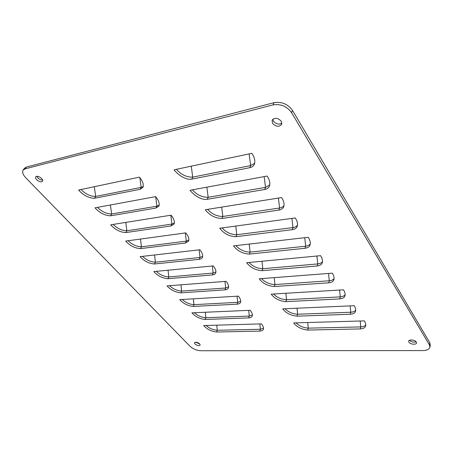 <?xml version="1.0" encoding="UTF-8"?>
<svg xmlns="http://www.w3.org/2000/svg" width="453" height="453" viewBox="0 0 453 453"><rect width="100%" height="100%" fill="white"/><g stroke="black" fill="none" stroke-linecap="round" stroke-linejoin="round"><path stroke-width="0.68" d="M291.59 112.684L429.387 344.863L429.897 347.196C429.257 349.348 426.879 350.475 422.757 350.571L200.651 350.735C196.568 350.469 193.018 348.98 189.994 346.262L25.793 177.808C22.905 174.699 22.033 172.129 23.165 170.107L25.17 168.827L273.017 104.903C280.735 103.697 286.925 106.291 291.59 112.684L292.525 110.441C287.876 104.06 281.704 101.472 274.003 102.684L26.399 167.055L24.394 168.34L23.165 170.107M272.508 123.346C275.962 126.851 279.02 127.185 281.67 124.337L281.285 121.245C277.842 117.723 274.784 117.367 272.111 120.192L272.508 123.346M36.631 179.66C39.134 181.795 41.104 182.333 42.537 181.279C42.939 180.543 42.627 179.609 41.597 178.471C39.094 176.33 37.118 175.781 35.674 176.829C35.266 177.57 35.583 178.516 36.631 179.66M194.903 343.94C197.157 345.622 198.912 346.013 200.169 345.112L199.705 343.901C197.451 342.213 195.696 341.822 194.433 342.723L194.903 343.94M408.872 342.134C410.05 344.325 416.29 345.039 416.517 342.989L416.313 342.072C415.152 339.863 408.878 339.155 408.663 341.188L408.872 342.134M185.407 243.018L188.629 241.041C189.309 238.68 188.352 235.962 185.77 232.882L125.702 241.075C129.971 245.764 134.909 248.284 140.515 248.623L185.407 243.018L186.302 241.126L188.912 239.999M199.167 259.331C200.889 259.116 201.998 258.453 202.491 257.349C203.097 255.147 202.208 252.621 199.818 249.767L140.068 256.647C144.162 261.138 148.98 263.589 154.53 263.991L199.167 259.331L200.016 257.446L202.746 256.313M212.332 274.931C214.127 274.739 215.266 274.082 215.741 272.961C216.285 270.905 215.452 268.55 213.238 265.905L153.844 271.574C157.763 275.883 162.468 278.261 167.961 278.72L212.332 274.931L213.137 273.057L215.973 271.925M224.937 289.869C226.8 289.694 227.967 289.042 228.425 287.91C228.912 285.99 228.131 283.805 226.081 281.341L167.055 285.888C170.815 290.028 175.413 292.349 180.855 292.853L224.937 289.869L225.702 288.006L228.629 286.879M259.716 331.092C261.76 330.99 262.989 330.367 263.403 329.218C263.759 327.655 263.108 325.871 261.455 323.872L203.657 325.554C206.993 329.229 211.296 331.381 216.568 332.015L259.716 331.092L260.373 329.269L263.538 328.199M248.595 317.91C250.583 317.785 251.794 317.151 252.225 316.007C252.615 314.331 251.93 312.423 250.152 310.288L191.93 312.847C195.402 316.67 199.801 318.878 205.13 319.473L248.595 317.91L249.286 316.075L252.383 314.982M237.015 304.184C238.941 304.031 240.13 303.391 240.577 302.247C241.013 300.458 240.277 298.414 238.374 296.12L179.739 299.637C183.352 303.612 187.848 305.871 193.233 306.426L237.015 304.184L237.74 302.332L240.758 301.222M140.085 189.309L142.927 187.423C143.901 184.507 142.729 181.087 139.416 177.151L78.612 190.039C83.494 195.407 88.828 198.148 94.598 198.267L140.085 189.309L141.143 187.389L143.307 186.364M155.911 208.063L158.895 206.138C159.756 203.414 158.663 200.249 155.622 196.636L95.017 207.825C99.683 212.944 104.875 215.611 110.594 215.809L155.911 208.063L156.914 206.155L159.241 205.084M171.002 225.951L174.111 223.992C174.875 221.455 173.856 218.522 171.053 215.186L110.696 224.818C115.158 229.716 120.221 232.304 125.883 232.576L171.002 225.951L171.947 224.042L174.422 222.944M292.219 229.688C294.903 229.269 296.585 228.125 297.259 226.268C297.915 223.72 297.242 220.945 295.243 217.944L219.733 228.244C223.822 233.567 229.229 236.392 235.956 236.709L292.219 229.688L292.983 227.587C295.118 227.281 296.63 226.466 297.519 225.135M304.971 248.284C307.751 247.91 309.456 246.783 310.101 244.909C310.673 242.582 310.045 240.039 308.227 237.287L233.516 245.888C237.412 250.962 242.678 253.697 249.314 254.093L304.971 248.284L305.69 246.2C307.904 245.922 309.456 245.118 310.333 243.782M317.106 265.985C319.965 265.645 321.698 264.541 322.31 262.661C322.808 260.532 322.225 258.204 320.56 255.668L246.664 262.717C250.379 267.559 255.509 270.214 262.061 270.684L317.106 265.985L317.78 263.906C320.067 263.663 321.647 262.876 322.513 261.545M328.663 282.836C331.596 282.542 333.346 281.46 333.929 279.586C334.365 277.638 333.821 275.498 332.292 273.159L259.218 278.788C262.768 283.414 267.774 285.996 274.229 286.528L328.663 282.836L329.297 280.781C331.647 280.566 333.249 279.795 334.11 278.476M360.265 328.923C363.38 328.742 365.175 327.74 365.65 325.922C365.939 324.399 365.497 322.717 364.32 320.877L293.708 322.932C296.817 326.992 301.471 329.365 307.672 330.056L360.265 328.923L360.792 326.913C363.278 326.794 364.937 326.103 365.764 324.835M350.209 314.257C353.266 314.048 355.05 313.012 355.565 311.16C355.894 309.524 355.418 307.706 354.138 305.707L282.706 308.85C285.951 313.091 290.718 315.531 297.004 316.171L350.209 314.257L350.769 312.23C353.215 312.083 354.858 311.364 355.696 310.073M339.688 298.912C342.678 298.663 344.45 297.604 344.999 295.735C345.379 293.952 344.875 291.981 343.476 289.818L271.222 294.15C274.614 298.578 279.495 301.086 285.866 301.675L339.688 298.912L340.282 296.868C342.683 296.687 344.308 295.945 345.158 294.637M249.728 167.712C252.061 167.191 253.612 166.047 254.382 164.275C255.396 160.94 254.558 157.287 251.879 153.318L174.082 169.807C178.029 174.915 185.526 180.181 191.727 179.133L249.728 167.712L250.656 165.588L254.745 163.148M264.654 189.479C267.117 188.992 268.72 187.842 269.461 186.03C270.333 182.978 269.558 179.654 267.134 176.053L190.073 190.277C193.822 195.124 201.07 200.186 207.219 199.297L264.654 189.479L265.526 187.366L269.784 184.898M278.799 210.113C281.375 209.654 283.023 208.505 283.731 206.664C284.484 203.878 283.765 200.843 281.568 197.559L205.271 209.728C209.563 215.322 215.118 218.233 221.942 218.465L278.799 210.113L279.614 208.001C281.658 207.667 283.125 206.845 284.025 205.532M429.897 347.196L430.299 345.101L429.795 342.762L292.525 110.441M272.842 119.196L273.465 121.144C276.087 124.156 278.895 124.818 281.891 123.125M36.784 176.274L37.82 177.887C39.388 179.371 40.991 180.101 42.622 180.062M195.532 342.202L199.762 343.963M409.484 340.294C411.437 342.004 413.657 342.508 416.131 341.811M259.841 323.918L260.373 329.269L217.27 330.277C213.04 329.914 209.337 328.317 206.149 325.481M248.703 310.35L249.286 316.075L205.86 317.717C201.528 317.377 197.718 315.718 194.422 312.74M237.095 296.2L237.74 302.332L193.997 304.659C189.564 304.348 185.639 302.627 182.225 299.49M224.982 281.426L225.702 288.006L181.659 291.075C177.123 290.792 173.08 289.003 169.535 285.701M212.344 265.99L213.137 273.057L168.81 276.93C164.167 276.681 160 274.818 156.319 271.336M199.127 249.846L200.016 257.446L155.419 262.191C150.668 261.981 146.376 260.039 142.542 256.364M185.305 232.944L186.302 241.126L141.449 246.817C136.596 246.647 132.168 244.626 128.165 240.741M170.826 215.226L171.947 224.042L126.868 230.764C121.908 230.651 117.338 228.539 113.154 224.428M155.662 196.687L156.914 206.155L111.631 213.986C106.568 213.929 101.846 211.727 97.463 207.372M139.869 177.746L141.143 187.389L95.685 196.438C90.521 196.449 85.64 194.144 81.047 189.524M360.203 320.996L360.792 326.913L308.272 328.142C303.267 327.751 299.195 325.996 296.058 322.864M350.124 305.883L350.769 312.23L297.638 314.24C292.496 313.884 288.301 312.049 285.062 308.748M339.569 290.05L340.282 296.868L286.539 299.733C281.256 299.405 276.936 297.496 273.572 294.008M328.51 273.448L329.297 280.781L274.937 284.569C269.518 284.286 265.062 282.298 261.574 278.606M316.907 256.013L317.78 263.906L262.808 268.714C257.247 268.476 252.649 266.398 249.02 262.491M304.722 237.689L305.69 246.2L250.107 252.117C244.399 251.925 239.654 249.762 235.871 245.617M291.902 218.397L292.983 227.587L236.8 234.716C230.945 234.592 226.041 232.327 222.095 227.921M278.402 198.063L279.614 208.001L222.836 216.46C216.834 216.404 211.766 214.037 207.627 209.354M264.161 176.596L265.526 187.366L208.165 197.287C202.015 197.31 196.772 194.824 192.429 189.841M249.116 153.907L250.656 165.588L192.735 177.117C186.438 177.231 181.007 174.626 176.444 169.309M429.795 342.762L429.387 344.863M274.003 102.684L273.017 104.903M26.399 167.055L25.17 168.827M216.568 332.015L217.27 330.277L216.761 325.175M205.13 319.473L205.86 317.717L205.3 312.259M193.233 306.426L193.997 304.659L193.38 298.821M180.855 292.853L181.659 291.075L180.974 284.818M167.961 278.72L168.81 276.93L168.046 270.214M154.53 263.991L155.419 262.191L154.564 254.977M140.515 248.623L141.449 246.817L140.492 239.059M125.883 232.576L126.868 230.764L125.787 222.412M110.594 215.809L111.631 213.986L110.407 204.983M94.598 198.267L95.685 196.438L94.303 186.715M307.672 330.056L308.272 328.142L307.712 322.525M297.004 316.171L297.638 314.24L297.026 308.221M285.866 301.675L286.539 299.733L285.86 293.272M274.229 286.528L274.937 284.569L274.19 277.632M262.061 270.684L262.808 268.714L261.976 261.256M249.314 254.093L250.107 252.117L249.184 244.082M235.956 236.709L236.8 234.716L235.764 226.058M221.942 218.465L222.836 216.46L221.67 207.112M207.219 199.297L208.165 197.287L206.851 187.18M191.727 179.133L192.735 177.117L191.251 166.166"/></g></svg>
